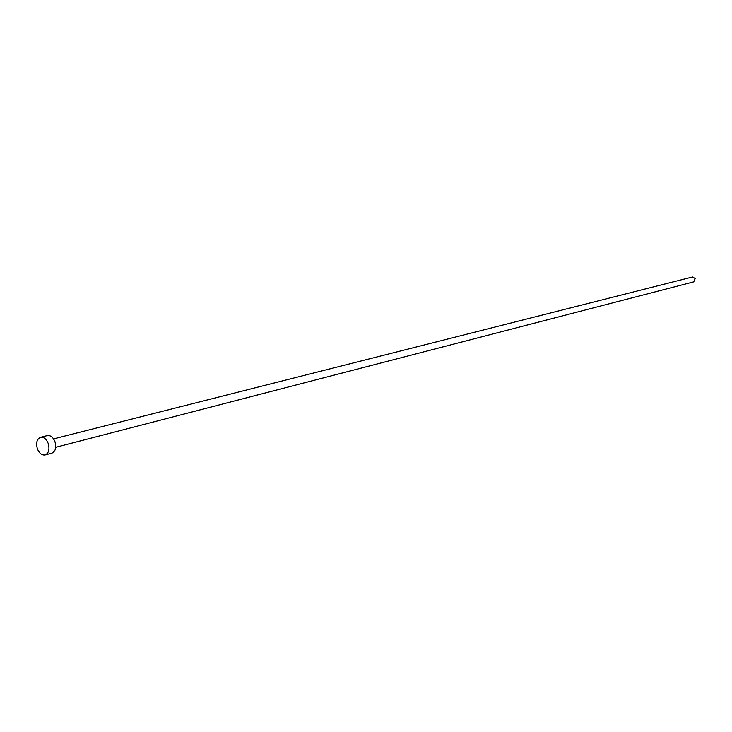 <?xml version="1.0" encoding="UTF-8"?>
<svg xmlns="http://www.w3.org/2000/svg" width="732" height="732" viewBox="0 0 732 732"><rect width="100%" height="100%" fill="white"/><g stroke="black" fill="none" stroke-linecap="round" stroke-linejoin="round"><path stroke-width="1.1" d="M53.564 438.898L692.509 276.98L695.208 278.526L693.753 281.847L55.714 447.307M40.562 437.306L47.333 435.604C50.563 435.192 53.107 437.233 54.982 441.725C56.556 447.636 55.513 451.452 51.844 453.181L45.091 454.956C41.843 455.396 39.272 453.346 37.387 448.808C35.795 442.851 36.856 439.017 40.562 437.306C43.792 436.885 46.336 438.935 48.221 443.446C49.803 449.393 48.76 453.227 45.091 454.956"/></g></svg>
